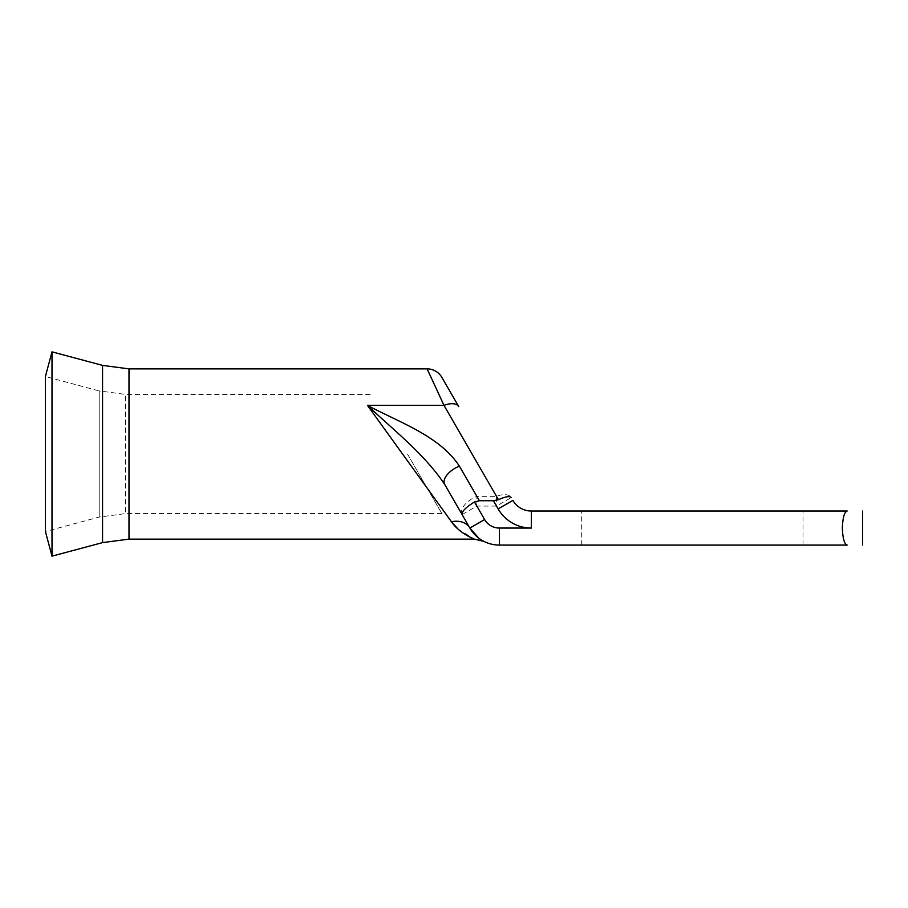 <?xml version="1.0" encoding="UTF-8"?>
<svg xmlns="http://www.w3.org/2000/svg" width="908" height="908" viewBox="0 0 908 908"><rect width="100%" height="100%" fill="white"/><g stroke="black" fill="none" stroke-linecap="round" stroke-linejoin="round"><path stroke-width="0.68" stroke-dasharray="4.54 3.41" d="M407.465 454L441.867 513.587L407.465 454M52.006 556.15L52.006 351.85M441.867 513.587L125.633 513.587L99.199 517.072L45.4 531.486L45.4 376.514L99.199 390.928L99.199 517.072L99.199 390.928L125.633 394.413L125.633 513.587L125.633 394.413L373.063 394.413M692.35 511.034L581.688 511.034L692.35 511.034M692.35 545.084L581.688 545.084L692.35 545.084M427.123 368.875L443.989 405.388L367.468 405.388L451.446 521.76A21.281 15.992 -30 0 1 469.879 528.059L462.104 514.586L469.879 528.059C477.041 537.048 481.751 541.509 483.998 541.418C481.762 541.52 477.063 537.059 469.879 528.059A34.05 34.05 0 0 0 499.366 545.084L847.175 545.084C844.383 544.21 842.772 538.535 842.352 528.059C842.772 517.594 844.372 511.919 847.175 511.034L531.316 511.034A21.281 21.281 0 0 1 512.884 500.399L498.14 508.911A38.306 38.306 0 0 0 531.316 528.059L499.366 528.059A17.025 17.025 0 0 1 484.622 519.546L476.848 506.074L496.506 506.074L511.249 497.561A17.025 8.785 -30 0 0 496.506 496.347L476.848 496.347L459.414 466.156C439.778 436.124 400.292 422.81 367.468 405.388C392.631 429.405 423.82 453.251 444.67 484.395A17.025 8.785 150 0 1 459.414 466.156M498.14 508.911L496.506 506.074L496.506 496.347L443.989 405.388A17.025 8.785 -30 0 1 458.733 406.602L441.867 377.387M457.938 528.967L474.396 539.125M462.104 514.586A17.025 8.785 150 0 1 476.848 496.347L476.848 506.074L462.104 514.586L469.879 528.059A34.05 34.05 0 0 0 499.366 545.084L499.366 528.059M102.559 542.609L102.559 365.391M128.993 539.125L128.993 368.875M512.884 500.399A21.281 21.281 0 0 0 531.316 511.034L531.316 528.059M469.879 528.059L484.622 519.546M581.688 545.084L581.688 511.034M803.013 545.084L803.013 511.034"/><path stroke-width="1.36" d="M52.006 351.85L52.006 556.15L45.4 531.486L45.4 376.514L52.006 351.85L102.559 365.391L102.559 542.609L128.993 539.125L128.993 368.875L427.123 368.875A17.025 17.025 0 0 1 441.867 377.387L458.733 406.602A17.025 8.785 150 0 0 443.989 405.388L427.123 368.875M457.938 528.967L451.446 521.76C458.778 532.724 473.34 538.83 474.396 539.125C473.25 538.784 458.767 532.701 451.446 521.76L367.468 405.388C400.303 422.81 439.778 436.124 459.414 466.156A17.025 8.785 150 0 0 444.67 484.395L462.104 514.586L444.67 484.395C423.82 453.251 392.619 429.405 367.468 405.388L443.989 405.388L498.447 499.706L493.419 500.728L479.379 500.728L474.475 501.976L484.622 519.546A17.025 17.025 0 0 0 499.366 528.059L531.316 528.059A38.306 38.306 0 0 1 498.14 508.911L493.419 500.728M531.316 528.059L531.316 511.034A21.281 21.281 0 0 1 512.884 500.399A21.281 21.281 0 0 0 531.316 511.034L847.175 511.034C844.383 511.908 842.772 517.583 842.352 528.059C842.772 538.523 844.372 544.198 847.175 545.084L499.366 545.084A34.05 34.05 0 0 1 469.879 528.059L462.104 514.586C461.616 511.567 465.736 507.368 474.475 501.976M451.446 521.76A21.281 15.992 150 0 1 469.879 528.059L478.732 538.115M511.249 497.561C509.694 495.859 505.427 496.574 498.447 499.706M484.622 519.546L469.879 528.059A34.05 34.05 0 0 0 499.366 545.084L499.366 528.059M459.414 466.156L479.379 500.728M512.884 500.399L498.14 508.911M483.885 541.361L474.396 539.125L128.993 539.125M862.6 545.084L862.6 511.034M102.559 542.609L52.006 556.15M102.559 365.391L128.993 368.875"/></g></svg>
